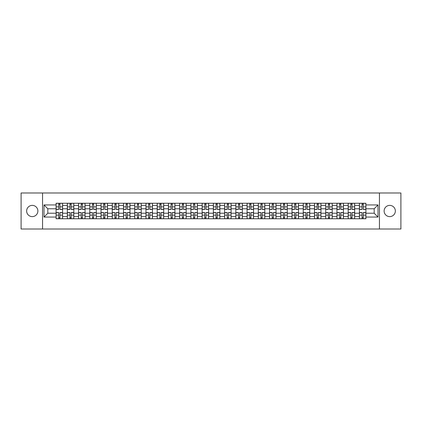 <?xml version="1.0" encoding="UTF-8"?>
<svg xmlns="http://www.w3.org/2000/svg" width="422" height="422" viewBox="0 0 422 422"><rect width="100%" height="100%" fill="white"/><g stroke="black" fill="none" stroke-linecap="round" stroke-linejoin="round"><path stroke-width="0.63" d="M389.738 205.382A5.618 5.618 0 0 0 384.12 211A5.618 5.618 0 0 0 389.738 216.618A5.618 5.618 0 0 0 395.356 211A5.618 5.618 0 0 0 389.738 205.382M32.262 205.382A5.618 5.618 0 0 0 26.644 211A5.618 5.618 0 0 0 32.262 216.618A5.618 5.618 0 0 0 37.88 211A5.618 5.618 0 0 0 32.262 205.382M379.441 229.004L400.9 229.004L400.9 192.996L21.1 192.996L21.1 229.004L379.441 229.004L379.441 192.996M67.335 218.744L67.335 205.456L62.577 205.456L62.577 218.744M62.577 205.456L62.577 203.256M67.335 205.456L67.335 203.256M73.813 203.256L73.813 218.744M78.566 218.744L78.566 203.256M85.049 203.256L85.049 218.744M89.802 218.744L89.802 203.256M96.285 203.256L96.285 218.744M101.037 218.744L101.037 203.256M107.515 203.256L107.515 218.744M112.268 218.744L112.268 203.256M118.751 203.256L118.751 218.744M123.504 218.744L123.504 203.256M129.987 203.256L129.987 218.744M134.739 218.744L134.739 203.256M141.217 203.256L141.217 218.744M145.97 218.744L145.97 203.256M152.453 203.256L152.453 218.744M157.206 218.744L157.206 203.256M163.689 203.256L163.689 218.744M168.441 218.744L168.441 203.256M174.919 203.256L174.919 218.744M179.672 218.744L179.672 203.256M186.155 203.256L186.155 218.744M190.908 218.744L190.908 203.256M197.39 203.256L197.39 218.744M202.143 218.744L202.143 203.256M208.621 203.256L208.621 218.744M213.379 218.744L213.379 203.256M219.857 203.256L219.857 218.744M224.609 218.744L224.609 203.256M231.092 203.256L231.092 218.744M235.845 218.744L235.845 203.256M242.328 203.256L242.328 218.744M247.081 218.744L247.081 203.256M253.559 203.256L253.559 218.744M258.311 218.744L258.311 203.256M264.794 203.256L264.794 218.744M269.547 218.744L269.547 203.256M276.03 203.256L276.03 218.744M280.783 218.744L280.783 203.256M287.261 203.256L287.261 218.744M292.013 218.744L292.013 203.256M298.496 203.256L298.496 218.744M303.249 218.744L303.249 203.256M309.732 203.256L309.732 218.744M314.485 218.744L314.485 203.256M320.963 203.256L320.963 218.744M325.715 218.744L325.715 203.256M332.198 203.256L332.198 218.744M336.951 218.744L336.951 203.256M343.434 203.256L343.434 218.744M348.187 218.744L348.187 203.256M354.665 203.256L354.665 218.744M359.423 218.744L359.423 203.256M359.423 213.231L354.665 213.231M348.187 213.231L343.434 213.231M336.951 213.231L332.198 213.231M325.715 213.231L320.963 213.231M314.485 213.231L309.732 213.231M303.249 213.231L298.496 213.231M292.013 213.231L287.261 213.231M280.783 213.231L276.03 213.231M269.547 213.231L264.794 213.231M258.311 213.231L253.559 213.231M247.081 213.231L242.328 213.231M235.845 213.231L231.092 213.231M224.609 213.231L219.857 213.231M213.379 213.231L208.621 213.231M202.143 213.231L197.39 213.231M190.908 213.231L186.155 213.231M179.672 213.231L174.919 213.231M168.441 213.231L163.689 213.231M157.206 213.231L152.453 213.231M145.97 213.231L141.217 213.231M134.739 213.231L129.987 213.231M123.504 213.231L118.751 213.231M112.268 213.231L107.515 213.231M101.037 213.231L96.285 213.231M89.802 213.231L85.049 213.231M78.566 213.231L73.813 213.231M67.335 213.231L62.577 213.231M359.423 208.769L354.665 208.769M348.187 208.769L343.434 208.769M336.951 208.769L332.198 208.769M325.715 208.769L320.963 208.769M314.485 208.769L309.732 208.769M303.249 208.769L298.496 208.769M292.013 208.769L287.261 208.769M280.783 208.769L276.03 208.769M269.547 208.769L264.794 208.769M258.311 208.769L253.559 208.769M247.081 208.769L242.328 208.769M235.845 208.769L231.092 208.769M224.609 208.769L219.857 208.769M213.379 208.769L208.621 208.769M202.143 208.769L197.39 208.769M190.908 208.769L186.155 208.769M179.672 208.769L174.919 208.769M168.441 208.769L163.689 208.769M157.206 208.769L152.453 208.769M145.97 208.769L141.217 208.769M134.739 208.769L129.987 208.769M123.504 208.769L118.751 208.769M112.268 208.769L107.515 208.769M101.037 208.769L96.285 208.769M89.802 208.769L85.049 208.769M78.566 208.769L73.813 208.769M67.335 208.769L62.577 208.769M47.818 213.231L56.1 213.231L56.1 208.769L47.818 208.769L47.818 213.231L43.999 217.05L43.999 204.95L56.1 204.95L56.1 208.769M365.9 208.769L365.9 213.231L374.182 213.231L374.182 208.769L365.9 208.769L365.9 203.256L56.1 203.256L56.1 204.95M365.9 204.95L378.001 204.95L378.001 217.05L365.9 217.05L365.9 213.231M56.1 213.231L56.1 218.744L365.9 218.744L365.9 217.05M56.1 217.05L43.999 217.05M42.559 229.004L42.559 192.996M59.95 217.662L58.727 217.662M58.727 204.338L59.95 204.338M71.186 217.662L69.962 217.662M69.962 204.338L71.186 204.338M82.422 217.662L81.193 217.662M81.193 204.338L82.422 204.338M93.652 217.662L92.429 217.662M92.429 204.338L93.652 204.338M104.888 217.662L103.664 217.662M103.664 204.338L104.888 204.338M116.124 217.662L114.9 217.662M114.9 204.338L116.124 204.338M127.354 217.662L126.131 217.662M126.131 204.338L127.354 204.338M138.59 217.662L137.366 217.662M137.366 204.338L138.59 204.338M149.826 217.662L148.602 217.662M148.602 204.338L149.826 204.338M161.056 217.662L159.832 217.662M159.832 204.338L161.056 204.338M172.292 217.662L171.068 217.662M171.068 204.338L172.292 204.338M183.528 217.662L182.304 217.662M182.304 204.338L183.528 204.338M194.764 217.662L193.534 217.662M193.534 204.338L194.764 204.338M205.994 217.662L204.77 217.662M204.77 204.338L205.994 204.338M217.23 217.662L216.006 217.662M216.006 204.338L217.23 204.338M228.466 217.662L227.236 217.662M227.236 204.338L228.466 204.338M239.696 217.662L238.472 217.662M238.472 204.338L239.696 204.338M250.932 217.662L249.708 217.662M249.708 204.338L250.932 204.338M262.167 217.662L260.944 217.662M260.944 204.338L262.167 204.338M273.398 217.662L272.174 217.662M272.174 204.338L273.398 204.338M284.634 217.662L283.41 217.662M283.41 204.338L284.634 204.338M295.869 217.662L294.646 217.662M294.646 204.338L295.869 204.338M307.1 217.662L305.876 217.662M305.876 204.338L307.1 204.338M318.336 217.662L317.112 217.662M317.112 204.338L318.336 204.338M329.571 217.662L328.348 217.662M328.348 204.338L329.571 204.338M340.807 217.662L339.578 217.662M339.578 204.338L340.807 204.338M352.038 217.662L350.814 217.662M350.814 204.338L352.038 204.338M363.273 217.662L362.05 217.662M362.05 204.338L363.273 204.338M43.999 204.95L47.818 208.769M374.182 213.231L378.001 217.05M374.182 208.769L378.001 204.95M59.95 209.449L59.95 203.33L62.546 203.33L62.546 209.449L59.95 209.449M58.727 204.269L59.95 204.269M57.645 203.33L56.137 203.33L56.137 209.449L58.727 209.449L58.727 203.33L59.95 203.33M58.727 212.551L58.727 218.67L56.137 218.67L56.137 212.551L58.727 212.551M59.95 217.731L58.727 217.731M61.032 218.67L62.546 218.67L62.546 212.551L59.95 212.551L59.95 218.67L58.727 218.67M71.186 209.449L71.186 203.33L73.776 203.33L73.776 209.449L71.186 209.449M69.962 204.269L71.186 204.269M68.881 203.33L67.367 203.33L67.367 209.449L69.962 209.449L69.962 203.33L71.186 203.33M82.422 209.449L82.422 203.33L85.012 203.33L85.012 209.449L82.422 209.449M81.193 204.269L82.422 204.269M80.117 203.33L78.603 203.33L78.603 209.449L81.193 209.449L81.193 203.33L82.422 203.33M69.962 212.551L69.962 218.67L67.367 218.67L67.367 212.551L69.962 212.551M71.186 217.731L69.962 217.731M72.267 218.67L73.776 218.67L73.776 212.551L71.186 212.551L71.186 218.67L69.962 218.67M81.193 212.551L81.193 218.67L78.603 218.67L78.603 212.551L81.193 212.551M82.422 217.731L81.193 217.731M83.498 218.67L85.012 218.67L85.012 212.551L82.422 212.551L82.422 218.67L81.193 218.67M93.652 209.449L93.652 203.33L96.248 203.33L96.248 209.449L93.652 209.449M92.429 204.269L93.652 204.269M91.347 203.33L89.839 203.33L89.839 209.449L92.429 209.449L92.429 203.33L93.652 203.33M104.888 209.449L104.888 203.33L107.478 203.33L107.478 209.449L104.888 209.449M103.664 204.269L104.888 204.269M102.583 203.33L101.069 203.33L101.069 209.449L103.664 209.449L103.664 203.33L104.888 203.33M116.124 209.449L116.124 203.33L118.714 203.33L118.714 209.449L116.124 209.449M114.9 204.269L116.124 204.269M113.819 203.33L112.305 203.33L112.305 209.449L114.9 209.449L114.9 203.33L116.124 203.33M92.429 212.551L92.429 218.67L89.839 218.67L89.839 212.551L92.429 212.551M93.652 217.731L92.429 217.731M94.734 218.67L96.248 218.67L96.248 212.551L93.652 212.551L93.652 218.67L92.429 218.67M103.664 212.551L103.664 218.67L101.069 218.67L101.069 212.551L103.664 212.551M104.888 217.731L103.664 217.731M105.969 218.67L107.478 218.67L107.478 212.551L104.888 212.551L104.888 218.67L103.664 218.67M114.9 212.551L114.9 218.67L112.305 218.67L112.305 212.551L114.9 212.551M116.124 217.731L114.9 217.731M117.2 218.67L118.714 218.67L118.714 212.551L116.124 212.551L116.124 218.67L114.9 218.67M126.131 212.551L126.131 218.67L123.54 218.67L123.54 212.551L126.131 212.551M127.354 217.731L126.131 217.731M128.436 218.67L129.95 218.67L129.95 212.551L127.354 212.551L127.354 218.67L126.131 218.67M137.366 212.551L137.366 218.67L134.771 218.67L134.771 212.551L137.366 212.551M138.59 217.731L137.366 217.731M139.671 218.67L141.185 218.67L141.185 212.551L138.59 212.551L138.59 218.67L137.366 218.67M148.602 212.551L148.602 218.67L146.007 218.67L146.007 212.551L148.602 212.551M149.826 217.731L148.602 217.731M150.907 218.67L152.416 218.67L152.416 212.551L149.826 212.551L149.826 218.67L148.602 218.67M159.832 212.551L159.832 218.67L157.242 218.67L157.242 212.551L159.832 212.551M161.056 217.731L159.832 217.731M162.138 218.67L163.652 218.67L163.652 212.551L161.056 212.551L161.056 218.67L159.832 218.67M171.068 212.551L171.068 218.67L168.478 218.67L168.478 212.551L171.068 212.551M172.292 217.731L171.068 217.731M173.373 218.67L174.887 218.67L174.887 212.551L172.292 212.551L172.292 218.67L171.068 218.67M182.304 212.551L182.304 218.67L179.709 218.67L179.709 212.551L182.304 212.551M183.528 217.731L182.304 217.731M184.609 218.67L186.118 218.67L186.118 212.551L183.528 212.551L183.528 218.67L182.304 218.67M193.534 212.551L193.534 218.67L190.944 218.67L190.944 212.551L193.534 212.551M194.764 217.731L193.534 217.731M195.84 218.67L197.354 218.67L197.354 212.551L194.764 212.551L194.764 218.67L193.534 218.67M204.77 212.551L204.77 218.67L202.18 218.67L202.18 212.551L204.77 212.551M205.994 217.731L204.77 217.731M207.075 218.67L208.589 218.67L208.589 212.551L205.994 212.551L205.994 218.67L204.77 218.67M216.006 212.551L216.006 218.67L213.411 218.67L213.411 212.551L216.006 212.551M217.23 217.731L216.006 217.731M218.311 218.67L219.82 218.67L219.82 212.551L217.23 212.551L217.23 218.67L216.006 218.67M227.236 212.551L227.236 218.67L224.646 218.67L224.646 212.551L227.236 212.551M228.466 217.731L227.236 217.731M229.542 218.67L231.056 218.67L231.056 212.551L228.466 212.551L228.466 218.67L227.236 218.67M238.472 212.551L238.472 218.67L235.882 218.67L235.882 212.551L238.472 212.551M239.696 217.731L238.472 217.731M240.777 218.67L242.291 218.67L242.291 212.551L239.696 212.551L239.696 218.67L238.472 218.67M249.708 212.551L249.708 218.67L247.113 218.67L247.113 212.551L249.708 212.551M250.932 217.731L249.708 217.731M252.013 218.67L253.522 218.67L253.522 212.551L250.932 212.551L250.932 218.67L249.708 218.67M260.944 212.551L260.944 218.67L258.348 218.67L258.348 212.551L260.944 212.551M262.167 217.731L260.944 217.731M263.244 218.67L264.758 218.67L264.758 212.551L262.167 212.551L262.167 218.67L260.944 218.67M272.174 212.551L272.174 218.67L269.584 218.67L269.584 212.551L272.174 212.551M273.398 217.731L272.174 217.731M274.479 218.67L275.993 218.67L275.993 212.551L273.398 212.551L273.398 218.67L272.174 218.67M283.41 212.551L283.41 218.67L280.815 218.67L280.815 212.551L283.41 212.551M284.634 217.731L283.41 217.731M285.715 218.67L287.229 218.67L287.229 212.551L284.634 212.551L284.634 218.67L283.41 218.67M294.646 212.551L294.646 218.67L292.05 218.67L292.05 212.551L294.646 212.551M295.869 217.731L294.646 217.731M296.951 218.67L298.459 218.67L298.459 212.551L295.869 212.551L295.869 218.67L294.646 218.67M127.354 209.449L127.354 203.33L129.95 203.33L129.95 209.449L127.354 209.449M126.131 204.269L127.354 204.269M125.049 203.33L123.54 203.33L123.54 209.449L126.131 209.449L126.131 203.33L127.354 203.33M138.59 209.449L138.59 203.33L141.185 203.33L141.185 209.449L138.59 209.449M137.366 204.269L138.59 204.269M136.285 203.33L134.771 203.33L134.771 209.449L137.366 209.449L137.366 203.33L138.59 203.33M149.826 209.449L149.826 203.33L152.416 203.33L152.416 209.449L149.826 209.449M148.602 204.269L149.826 204.269M147.521 203.33L146.007 203.33L146.007 209.449L148.602 209.449L148.602 203.33L149.826 203.33M161.056 209.449L161.056 203.33L163.652 203.33L163.652 209.449L161.056 209.449M159.832 204.269L161.056 204.269M158.756 203.33L157.242 203.33L157.242 209.449L159.832 209.449L159.832 203.33L161.056 203.33M172.292 209.449L172.292 203.33L174.887 203.33L174.887 209.449L172.292 209.449M171.068 204.269L172.292 204.269M169.987 203.33L168.478 203.33L168.478 209.449L171.068 209.449L171.068 203.33L172.292 203.33M183.528 209.449L183.528 203.33L186.118 203.33L186.118 209.449L183.528 209.449M182.304 204.269L183.528 204.269M181.223 203.33L179.709 203.33L179.709 209.449L182.304 209.449L182.304 203.33L183.528 203.33M194.764 209.449L194.764 203.33L197.354 203.33L197.354 209.449L194.764 209.449M193.534 204.269L194.764 204.269M192.458 203.33L190.944 203.33L190.944 209.449L193.534 209.449L193.534 203.33L194.764 203.33M205.994 209.449L205.994 203.33L208.589 203.33L208.589 209.449L205.994 209.449M204.77 204.269L205.994 204.269M203.689 203.33L202.18 203.33L202.18 209.449L204.77 209.449L204.77 203.33L205.994 203.33M217.23 209.449L217.23 203.33L219.82 203.33L219.82 209.449L217.23 209.449M216.006 204.269L217.23 204.269M214.925 203.33L213.411 203.33L213.411 209.449L216.006 209.449L216.006 203.33L217.23 203.33M228.466 209.449L228.466 203.33L231.056 203.33L231.056 209.449L228.466 209.449M227.236 204.269L228.466 204.269M226.16 203.33L224.646 203.33L224.646 209.449L227.236 209.449L227.236 203.33L228.466 203.33M239.696 209.449L239.696 203.33L242.291 203.33L242.291 209.449L239.696 209.449M238.472 204.269L239.696 204.269M237.391 203.33L235.882 203.33L235.882 209.449L238.472 209.449L238.472 203.33L239.696 203.33M250.932 209.449L250.932 203.33L253.522 203.33L253.522 209.449L250.932 209.449M249.708 204.269L250.932 204.269M248.627 203.33L247.113 203.33L247.113 209.449L249.708 209.449L249.708 203.33L250.932 203.33M262.167 209.449L262.167 203.33L264.758 203.33L264.758 209.449L262.167 209.449M260.944 204.269L262.167 204.269M259.862 203.33L258.348 203.33L258.348 209.449L260.944 209.449L260.944 203.33L262.167 203.33M273.398 209.449L273.398 203.33L275.993 203.33L275.993 209.449L273.398 209.449M272.174 204.269L273.398 204.269M271.093 203.33L269.584 203.33L269.584 209.449L272.174 209.449L272.174 203.33L273.398 203.33M284.634 209.449L284.634 203.33L287.229 203.33L287.229 209.449L284.634 209.449M283.41 204.269L284.634 204.269M282.329 203.33L280.815 203.33L280.815 209.449L283.41 209.449L283.41 203.33L284.634 203.33M295.869 209.449L295.869 203.33L298.459 203.33L298.459 209.449L295.869 209.449M294.646 204.269L295.869 204.269M293.564 203.33L292.05 203.33L292.05 209.449L294.646 209.449L294.646 203.33L295.869 203.33M307.1 209.449L307.1 203.33L309.695 203.33L309.695 209.449L307.1 209.449M305.876 204.269L307.1 204.269M304.8 203.33L303.286 203.33L303.286 209.449L305.876 209.449L305.876 203.33L307.1 203.33M318.336 209.449L318.336 203.33L320.931 203.33L320.931 209.449L318.336 209.449M317.112 204.269L318.336 204.269M316.031 203.33L314.522 203.33L314.522 209.449L317.112 209.449L317.112 203.33L318.336 203.33M329.571 209.449L329.571 203.33L332.161 203.33L332.161 209.449L329.571 209.449M328.348 204.269L329.571 204.269M327.266 203.33L325.752 203.33L325.752 209.449L328.348 209.449L328.348 203.33L329.571 203.33M340.807 209.449L340.807 203.33L343.397 203.33L343.397 209.449L340.807 209.449M339.578 204.269L340.807 204.269M338.502 203.33L336.988 203.33L336.988 209.449L339.578 209.449L339.578 203.33L340.807 203.33M305.876 212.551L305.876 218.67L303.286 218.67L303.286 212.551L305.876 212.551M307.1 217.731L305.876 217.731M308.181 218.67L309.695 218.67L309.695 212.551L307.1 212.551L307.1 218.67L305.876 218.67M317.112 212.551L317.112 218.67L314.522 218.67L314.522 212.551L317.112 212.551M318.336 217.731L317.112 217.731M319.417 218.67L320.931 218.67L320.931 212.551L318.336 212.551L318.336 218.67L317.112 218.67M328.348 212.551L328.348 218.67L325.752 218.67L325.752 212.551L328.348 212.551M329.571 217.731L328.348 217.731M330.653 218.67L332.161 218.67L332.161 212.551L329.571 212.551L329.571 218.67L328.348 218.67M339.578 212.551L339.578 218.67L336.988 218.67L336.988 212.551L339.578 212.551M340.807 217.731L339.578 217.731M341.883 218.67L343.397 218.67L343.397 212.551L340.807 212.551L340.807 218.67L339.578 218.67M352.038 209.449L352.038 203.33L354.633 203.33L354.633 209.449L352.038 209.449M350.814 204.269L352.038 204.269M349.732 203.33L348.224 203.33L348.224 209.449L350.814 209.449L350.814 203.33L352.038 203.33M350.814 212.551L350.814 218.67L348.224 218.67L348.224 212.551L350.814 212.551M352.038 217.731L350.814 217.731M353.119 218.67L354.633 218.67L354.633 212.551L352.038 212.551L352.038 218.67L350.814 218.67M363.273 209.449L363.273 203.33L365.863 203.33L365.863 209.449L363.273 209.449M362.05 204.269L363.273 204.269M360.968 203.33L359.454 203.33L359.454 209.449L362.05 209.449L362.05 203.33L363.273 203.33M362.05 212.551L362.05 218.67L359.454 218.67L359.454 212.551L362.05 212.551M363.273 217.731L362.05 217.731M364.355 218.67L365.863 218.67L365.863 212.551L363.273 212.551L363.273 218.67L362.05 218.67M348.187 205.456L343.434 205.456M336.951 205.456L332.198 205.456M325.715 205.456L320.963 205.456M314.485 205.456L309.732 205.456M303.249 205.456L298.496 205.456M292.013 205.456L287.261 205.456M280.783 205.456L276.03 205.456M269.547 205.456L264.794 205.456M258.311 205.456L253.559 205.456M247.081 205.456L242.328 205.456M235.845 205.456L231.092 205.456M224.609 205.456L219.857 205.456M213.379 205.456L208.621 205.456M202.143 205.456L197.39 205.456M190.908 205.456L186.155 205.456M179.672 205.456L174.919 205.456M168.441 205.456L163.689 205.456M157.206 205.456L152.453 205.456M145.97 205.456L141.217 205.456M134.739 205.456L129.987 205.456M123.504 205.456L118.751 205.456M112.268 205.456L107.515 205.456M101.037 205.456L96.285 205.456M89.802 205.456L85.049 205.456M78.566 205.456L73.813 205.456M359.423 205.456L354.665 205.456M348.187 216.544L343.434 216.544M336.951 216.544L332.198 216.544M325.715 216.544L320.963 216.544M314.485 216.544L309.732 216.544M303.249 216.544L298.496 216.544M292.013 216.544L287.261 216.544M280.783 216.544L276.03 216.544M269.547 216.544L264.794 216.544M258.311 216.544L253.559 216.544M247.081 216.544L242.328 216.544M235.845 216.544L231.092 216.544M224.609 216.544L219.857 216.544M213.379 216.544L208.621 216.544M202.143 216.544L197.39 216.544M190.908 216.544L186.155 216.544M179.672 216.544L174.919 216.544M168.441 216.544L163.689 216.544M157.206 216.544L152.453 216.544M145.97 216.544L141.217 216.544M134.739 216.544L129.987 216.544M123.504 216.544L118.751 216.544M112.268 216.544L107.515 216.544M101.037 216.544L96.285 216.544M89.802 216.544L85.049 216.544M78.566 216.544L73.813 216.544M67.335 216.544L62.577 216.544M359.423 216.544L354.665 216.544M59.95 209.301L62.546 209.301M59.95 206.87L62.546 206.87M56.137 209.301L58.727 209.301M56.137 206.87L58.727 206.87M58.727 212.699L56.137 212.699M58.727 215.13L56.137 215.13M62.546 212.699L59.95 212.699M62.546 215.13L59.95 215.13M71.186 209.301L73.776 209.301M71.186 206.87L73.776 206.87M67.367 209.301L69.962 209.301M67.367 206.87L69.962 206.87M82.422 209.301L85.012 209.301M82.422 206.87L85.012 206.87M78.603 209.301L81.193 209.301M78.603 206.87L81.193 206.87M69.962 212.699L67.367 212.699M69.962 215.13L67.367 215.13M73.776 212.699L71.186 212.699M73.776 215.13L71.186 215.13M81.193 212.699L78.603 212.699M81.193 215.13L78.603 215.13M85.012 212.699L82.422 212.699M85.012 215.13L82.422 215.13M93.652 209.301L96.248 209.301M93.652 206.87L96.248 206.87M89.839 209.301L92.429 209.301M89.839 206.87L92.429 206.87M104.888 209.301L107.478 209.301M104.888 206.87L107.478 206.87M101.069 209.301L103.664 209.301M101.069 206.87L103.664 206.87M116.124 209.301L118.714 209.301M116.124 206.87L118.714 206.87M112.305 209.301L114.9 209.301M112.305 206.87L114.9 206.87M92.429 212.699L89.839 212.699M92.429 215.13L89.839 215.13M96.248 212.699L93.652 212.699M96.248 215.13L93.652 215.13M103.664 212.699L101.069 212.699M103.664 215.13L101.069 215.13M107.478 212.699L104.888 212.699M107.478 215.13L104.888 215.13M114.9 212.699L112.305 212.699M114.9 215.13L112.305 215.13M118.714 212.699L116.124 212.699M118.714 215.13L116.124 215.13M126.131 212.699L123.54 212.699M126.131 215.13L123.54 215.13M129.95 212.699L127.354 212.699M129.95 215.13L127.354 215.13M137.366 212.699L134.771 212.699M137.366 215.13L134.771 215.13M141.185 212.699L138.59 212.699M141.185 215.13L138.59 215.13M148.602 212.699L146.007 212.699M148.602 215.13L146.007 215.13M152.416 212.699L149.826 212.699M152.416 215.13L149.826 215.13M159.832 212.699L157.242 212.699M159.832 215.13L157.242 215.13M163.652 212.699L161.056 212.699M163.652 215.13L161.056 215.13M171.068 212.699L168.478 212.699M171.068 215.13L168.478 215.13M174.887 212.699L172.292 212.699M174.887 215.13L172.292 215.13M182.304 212.699L179.709 212.699M182.304 215.13L179.709 215.13M186.118 212.699L183.528 212.699M186.118 215.13L183.528 215.13M193.534 212.699L190.944 212.699M193.534 215.13L190.944 215.13M197.354 212.699L194.764 212.699M197.354 215.13L194.764 215.13M204.77 212.699L202.18 212.699M204.77 215.13L202.18 215.13M208.589 212.699L205.994 212.699M208.589 215.13L205.994 215.13M216.006 212.699L213.411 212.699M216.006 215.13L213.411 215.13M219.82 212.699L217.23 212.699M219.82 215.13L217.23 215.13M227.236 212.699L224.646 212.699M227.236 215.13L224.646 215.13M231.056 212.699L228.466 212.699M231.056 215.13L228.466 215.13M238.472 212.699L235.882 212.699M238.472 215.13L235.882 215.13M242.291 212.699L239.696 212.699M242.291 215.13L239.696 215.13M249.708 212.699L247.113 212.699M249.708 215.13L247.113 215.13M253.522 212.699L250.932 212.699M253.522 215.13L250.932 215.13M260.944 212.699L258.348 212.699M260.944 215.13L258.348 215.13M264.758 212.699L262.167 212.699M264.758 215.13L262.167 215.13M272.174 212.699L269.584 212.699M272.174 215.13L269.584 215.13M275.993 212.699L273.398 212.699M275.993 215.13L273.398 215.13M283.41 212.699L280.815 212.699M283.41 215.13L280.815 215.13M287.229 212.699L284.634 212.699M287.229 215.13L284.634 215.13M294.646 212.699L292.05 212.699M294.646 215.13L292.05 215.13M298.459 212.699L295.869 212.699M298.459 215.13L295.869 215.13M127.354 209.301L129.95 209.301M127.354 206.87L129.95 206.87M123.54 209.301L126.131 209.301M123.54 206.87L126.131 206.87M138.59 209.301L141.185 209.301M138.59 206.87L141.185 206.87M134.771 209.301L137.366 209.301M134.771 206.87L137.366 206.87M149.826 209.301L152.416 209.301M149.826 206.87L152.416 206.87M146.007 209.301L148.602 209.301M146.007 206.87L148.602 206.87M161.056 209.301L163.652 209.301M161.056 206.87L163.652 206.87M157.242 209.301L159.832 209.301M157.242 206.87L159.832 206.87M172.292 209.301L174.887 209.301M172.292 206.87L174.887 206.87M168.478 209.301L171.068 209.301M168.478 206.87L171.068 206.87M183.528 209.301L186.118 209.301M183.528 206.87L186.118 206.87M179.709 209.301L182.304 209.301M179.709 206.87L182.304 206.87M194.764 209.301L197.354 209.301M194.764 206.87L197.354 206.87M190.944 209.301L193.534 209.301M190.944 206.87L193.534 206.87M205.994 209.301L208.589 209.301M205.994 206.87L208.589 206.87M202.18 209.301L204.77 209.301M202.18 206.87L204.77 206.87M217.23 209.301L219.82 209.301M217.23 206.87L219.82 206.87M213.411 209.301L216.006 209.301M213.411 206.87L216.006 206.87M228.466 209.301L231.056 209.301M228.466 206.87L231.056 206.87M224.646 209.301L227.236 209.301M224.646 206.87L227.236 206.87M239.696 209.301L242.291 209.301M239.696 206.87L242.291 206.87M235.882 209.301L238.472 209.301M235.882 206.87L238.472 206.87M250.932 209.301L253.522 209.301M250.932 206.87L253.522 206.87M247.113 209.301L249.708 209.301M247.113 206.87L249.708 206.87M262.167 209.301L264.758 209.301M262.167 206.87L264.758 206.87M258.348 209.301L260.944 209.301M258.348 206.87L260.944 206.87M273.398 209.301L275.993 209.301M273.398 206.87L275.993 206.87M269.584 209.301L272.174 209.301M269.584 206.87L272.174 206.87M284.634 209.301L287.229 209.301M284.634 206.87L287.229 206.87M280.815 209.301L283.41 209.301M280.815 206.87L283.41 206.87M295.869 209.301L298.459 209.301M295.869 206.87L298.459 206.87M292.05 209.301L294.646 209.301M292.05 206.87L294.646 206.87M307.1 209.301L309.695 209.301M307.1 206.87L309.695 206.87M303.286 209.301L305.876 209.301M303.286 206.87L305.876 206.87M318.336 209.301L320.931 209.301M318.336 206.87L320.931 206.87M314.522 209.301L317.112 209.301M314.522 206.87L317.112 206.87M329.571 209.301L332.161 209.301M329.571 206.87L332.161 206.87M325.752 209.301L328.348 209.301M325.752 206.87L328.348 206.87M340.807 209.301L343.397 209.301M340.807 206.87L343.397 206.87M336.988 209.301L339.578 209.301M336.988 206.87L339.578 206.87M305.876 212.699L303.286 212.699M305.876 215.13L303.286 215.13M309.695 212.699L307.1 212.699M309.695 215.13L307.1 215.13M317.112 212.699L314.522 212.699M317.112 215.13L314.522 215.13M320.931 212.699L318.336 212.699M320.931 215.13L318.336 215.13M328.348 212.699L325.752 212.699M328.348 215.13L325.752 215.13M332.161 212.699L329.571 212.699M332.161 215.13L329.571 215.13M339.578 212.699L336.988 212.699M339.578 215.13L336.988 215.13M343.397 212.699L340.807 212.699M343.397 215.13L340.807 215.13M352.038 209.301L354.633 209.301M352.038 206.87L354.633 206.87M348.224 209.301L350.814 209.301M348.224 206.87L350.814 206.87M350.814 212.699L348.224 212.699M350.814 215.13L348.224 215.13M354.633 212.699L352.038 212.699M354.633 215.13L352.038 215.13M363.273 209.301L365.863 209.301M363.273 206.87L365.863 206.87M359.454 209.301L362.05 209.301M359.454 206.87L362.05 206.87M362.05 212.699L359.454 212.699M362.05 215.13L359.454 215.13M365.863 212.699L363.273 212.699M365.863 215.13L363.273 215.13"/></g></svg>
